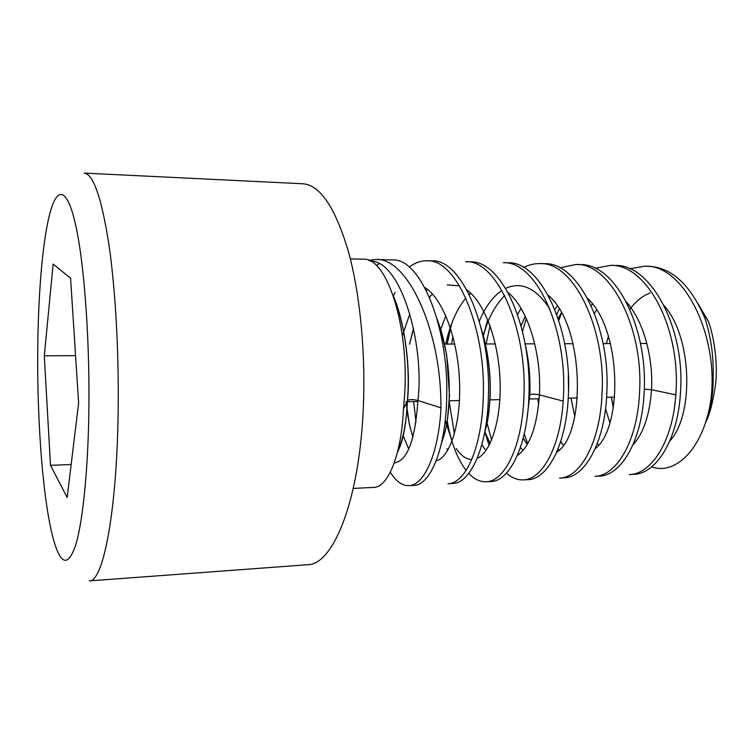 <?xml version="1.0" encoding="UTF-8"?>
<svg xmlns="http://www.w3.org/2000/svg" width="754" height="754" viewBox="0 0 754 754"><rect width="100%" height="100%" fill="white"/><g stroke="black" fill="none" stroke-linecap="round" stroke-linejoin="round"><path stroke-width="1.13" d="M698.393 304.154L708.694 322.147C714.783 339.272 717.921 366.538 715.489 384.898C712.888 402.579 709.571 415.134 705.556 422.542M651.701 466.839C674.924 475.406 702.436 449.799 710.438 402.9C715.452 373.532 713.652 345.398 705.037 318.508C690.607 284.946 671.899 267.547 648.902 266.322L644.708 266.219L629.618 268.782M707.836 320.205L701.116 309.489M611.419 397.16L613.37 407.66M669.816 440.958C693.727 415.718 692.86 338.376 664.114 305.568M632.87 445.011C643.482 433.456 649.684 415.02 651.503 389.695L644.284 389.13M633.614 474.341C656.197 474.153 678.336 439.384 680.551 391.072C685.028 328.216 650.721 263.608 614.953 265.474L610.646 265.37C646.432 263.994 680.023 326.68 676.055 391.166L675.829 394.851C672.738 441.731 651.032 474.407 629.364 474.558L633.614 474.341M561.56 313.051L558.799 320.459M560.788 441.288L561.41 442.721M599.251 476.066C620.165 475.972 641.117 442.975 643.973 395.548L644.18 391.826C647.837 326.576 615 263.174 580.146 264.607L575.736 264.494C609.666 262.345 643.614 327.029 639.562 391.92C637.761 440.393 616.697 476.047 594.897 476.292L599.251 476.066M602.088 392.683C600.382 442.475 580.175 478.008 559.553 478.064L564.02 477.838C584.991 477.659 605.236 441.646 606.829 392.589C610.523 326.925 577.423 261.497 544.463 263.721L539.939 263.608C573.474 261.61 605.745 328.113 602.088 392.683M524.219 433.927L527.706 443.663M523.314 479.883L527.894 479.657C547.64 479.657 566.98 443.767 568.45 393.381C571.739 328.018 540.345 260.743 507.876 262.807L503.229 262.684C535.594 261.11 566.405 326.312 563.577 393.475L563.2 401.109C560.231 447.961 541.73 479.846 523.314 479.883C517.498 480.128 511.872 477.876 506.452 473.126M489.092 445.388L484.784 431.91M486.971 422.768L491.599 440.063M486.132 481.749L490.835 481.514C508.385 481.533 526.009 449.327 528.667 401.91L528.997 394.191C531.457 326.199 501.57 260.215 470.326 261.864L465.567 261.751C495.953 259.348 526.81 326.774 523.992 394.295C522.974 444.86 504.897 481.702 486.132 481.749C480.091 481.985 474.304 479.214 468.762 473.427M466.113 470.373C457.31 458.884 450.996 442.325 447.15 420.713M449.082 400.76L454.408 433.889M483.295 395.124C482.447 447.113 465.416 483.832 447.989 483.672L452.805 483.427C470.581 483.446 487.687 446.217 488.441 395.021C490.845 326.661 461.024 258.424 431.797 260.903L426.915 260.78C456.622 258.565 485.604 327.754 483.295 395.124M413.663 401.552L416.019 422.061M368.612 260.337L375.878 259.508C406.943 257.359 438.621 326.425 440.741 396.001L441.024 407.857C438.564 454.624 423.663 485.717 408.828 485.642C402.165 485.774 395.991 481.316 390.289 472.249M408.828 485.642L413.776 485.387C430.176 485.614 446.17 448.507 446.726 395.878C448.602 327.66 420.685 257.614 392.25 259.923L375.878 259.508M353.249 488.432L373.701 487.404C387.537 487.555 401.401 456.132 403.475 408.781L404.493 396.745C409.667 326.425 386.642 256.728 363.164 259.197L350.346 258.876M710.438 402.9C720.456 337.632 684.048 263.881 644.708 266.219M556.82 314.625L559.166 308.952M595.17 268.301L610.646 265.37M526.283 318.508L522.484 331.345M559.854 267.868L575.736 264.494M490.081 325.907L486.057 343.975M483.154 336.84L487.649 319.611M523.644 267.5C528.856 264.805 534.294 263.504 539.939 263.608M452.937 336.501L451.533 344.078M447.16 344.097L451.589 323.758M430.609 295.559L429.639 297.623M395.096 292.382L393.381 296.049M409.233 267.142C414.804 262.826 420.694 260.705 426.915 260.78M379.111 263.683L376.369 265.549M441.024 407.857L417.942 400.497C413.258 399.328 409.799 399.328 407.546 400.487L403.475 408.781M397.886 450.562C403.305 438.988 406.463 422.381 407.367 400.732C410.28 370.11 405.878 327.783 394.144 298.32M394.267 462.833C407.245 461.156 415.134 440.383 417.942 400.497C424.728 344.908 401.166 260.234 370.289 261.101M362.928 415.313C358.093 504.332 332.344 564.906 307.698 564.708L89.302 580.9C102.412 582.201 115.937 517.998 117.963 421.769C119.368 359.799 115.833 292.232 109.038 245.229C101.63 197.906 93.336 173.863 84.156 173.1L302.882 183.769C320.13 184.975 335.323 207.633 348.48 251.751C360.516 295.511 366.227 357.924 362.928 415.313M88.765 416.981C90.094 346.538 84.891 270.083 76.663 229.772C68.407 189.282 58.378 185.286 51.055 209.301C43.157 235.041 38.388 289.102 37.775 346.831C36.814 424.86 43.666 510.788 55.296 545.547C62.139 565.754 69.057 565.17 76.069 543.785C82.657 521.212 87.69 473.823 88.765 416.981M70.593 278.283L78.623 403.032L67.172 497.47L50.499 465.331L44.307 355.822L53.138 264.041L70.593 278.283M71.168 464.521L50.499 465.331M75.57 355.634L44.307 355.822M705.669 422.193C710.711 409.488 713.199 394.804 713.133 378.131M608.431 336.312L606.348 343.607M605.537 408.696L609.863 422.655M592.521 304.098L591.249 305.69M571.004 398.055L574.765 416.462M675.829 394.851L651.503 389.695C653.445 356.991 643.181 320.403 626.329 301.939M558.167 318.508L561.362 312.693L558.177 318.546M560.665 441.684L563.295 445.114M595.151 448.781C622.964 427.838 621.918 329.988 587.734 298.565M525.255 316.294L521.052 325.822M523.219 438.027L527.197 444.549M556.659 452.268C586.046 434.662 584.916 325.323 548.318 295.445M504.699 295.559C495.171 305.05 487.942 318.603 483.022 336.218M484.803 431.797L490.147 443.305M517.348 455.463C529.685 446.943 537.036 426.755 539.412 394.898C534.878 393.927 531.683 393.908 529.836 394.823L528.667 401.91M563.2 401.109L539.412 394.898C541.749 354.465 527.96 308.207 508.026 292.552M557.234 305.973L554.85 309.451M537.828 398.791L538.658 404.709M558.045 448.969L559.214 449.997M521.042 308.395L517.555 314.456M520.401 447.499L523.05 450.411M549.845 308.999C536.16 288.122 521.41 281.242 505.614 288.358M501.938 290.441C492.767 296.68 485.227 306.963 479.327 321.279M481.815 444.737L485.934 450.515M527.319 416.406L529.676 395.096C530.382 379.111 529.063 363.136 525.726 347.189M445.831 315.756L440.157 330.978M446.915 448.762L447.848 450.157M484.907 431.241C492.541 405.369 491.985 363.494 482.051 331.835M427.603 289.479L426.33 290.469M409.884 313.73L402.353 335.615M403.041 435.369L408.725 449.035M441.769 441.995C452.739 414.643 452.032 357.057 437.537 320.478M470.666 293.08L469.205 294.428M465.84 298.037C456.613 309.357 449.912 324.71 445.755 344.097M445.312 419.921L446.557 425.152M456.179 448.46C460.939 455.633 466.132 459.327 471.759 459.535M477.197 458.338C490.647 452.504 501.514 420.063 500.072 380.732C498.714 341.43 484.756 302.75 466.858 289.894M459.535 285.879L447.235 284.908M413.569 328.555L409.563 344.21M406.17 401.722C407.292 415.134 409.563 426.849 412.985 436.868M436.18 460.835C449.601 457.848 461.137 424.295 459.554 382.061C458.093 339.865 443.145 298.612 424.766 287.472M705.829 421.693C710.881 409.073 713.331 394.191 713.171 377.066M650.014 292.929L645.075 295.285M644.274 295.757C639.072 298.923 634.265 303.438 629.854 309.281M611.343 397.16L613.332 407.857M596.602 309.951L594.435 313.249M597.262 443.644L598.676 445.02M560.665 441.674L563.37 445.011M525.236 316.246L521.023 325.709M523.182 438.187L527.187 444.558M568.525 390.581L568.309 375.077M488.196 320.959L482.975 336.001M484.747 432.089L490.091 443.427M526.933 419.262L529.817 394.813C530.533 377.98 529.025 361.289 525.302 344.729M393.117 295.276C404.587 321.722 410.713 366.218 407.546 400.487M470.958 293.363L469.346 294.72M450.213 327.321L445.661 344.097M445.275 420.317L452.004 441.231M484.52 433.267C487.009 423.211 488.564 420.77 490.166 396.877C490.939 373.381 488.074 351.025 481.58 329.818M432.419 293.994L429.412 297.095M413.522 328.339L409.469 344.21M406.086 401.722L409.384 424.427L412.9 437.188M441.392 443.635L445.209 431.42L447.442 420.053L449.497 395.511L446.67 354.974L440.873 329.752L437.122 318.989M397.556 451.891C402.9 442.164 406.218 425.049 407.499 400.544M444.464 344.107L454.775 344.069M484.52 343.984L495.303 343.947M525.142 343.862L534.737 343.824M564.652 343.739L573.115 343.711M603.087 343.617L610.476 343.598M640.495 343.504L646.866 343.485M407.33 401.693L417.904 401.458M449.177 400.76L459.459 400.534M489.874 399.856L499.864 399.639M529.101 398.989L539.185 398.762M568.243 398.121L577.451 397.914M606.593 397.264L614.717 397.085"/></g></svg>
